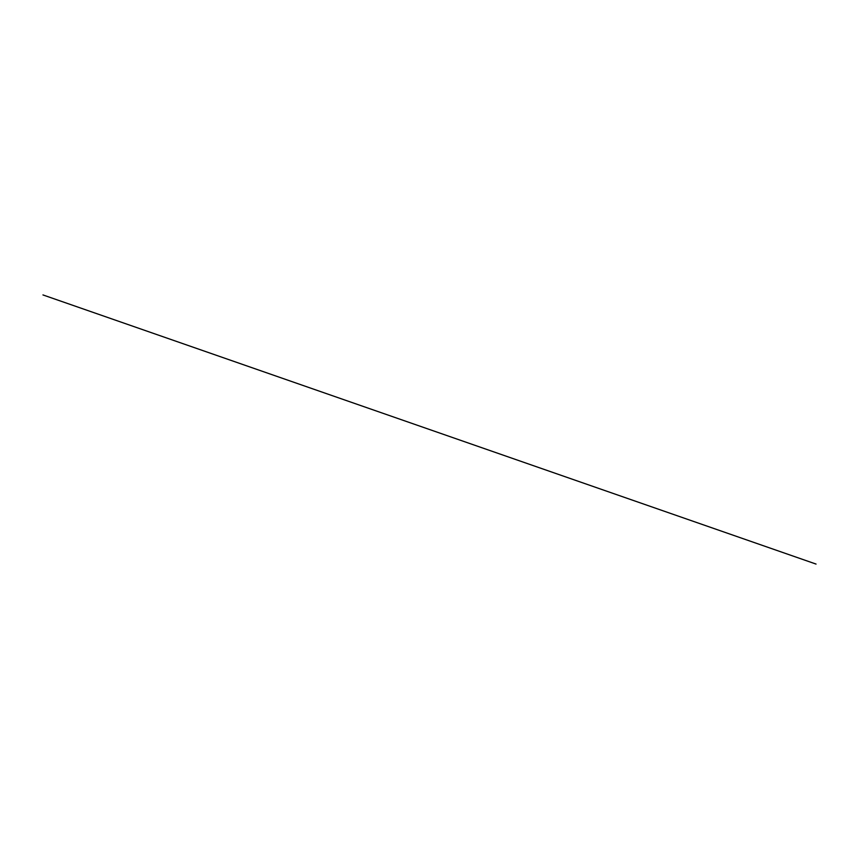 <?xml version="1.0" encoding="UTF-8"?>
<svg xmlns="http://www.w3.org/2000/svg" width="859" height="859" viewBox="0 0 859 859"><rect width="100%" height="100%" fill="white"/><g stroke="black" fill="none" stroke-linecap="round" stroke-linejoin="round"><path stroke-width="1.29" d="M816.05 564.073L42.95 294.927"/></g></svg>
